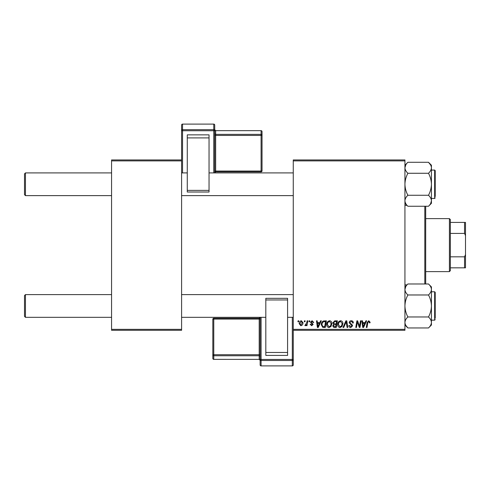 <?xml version="1.0" encoding="UTF-8"?>
<svg xmlns="http://www.w3.org/2000/svg" width="490" height="490" viewBox="0 0 490 490"><rect width="100%" height="100%" fill="white"/><g stroke="black" fill="none" stroke-linecap="round" stroke-linejoin="round"><path stroke-width="0.73" d="M293.265 159.948L404.936 159.948L404.936 160.892L293.265 160.892L293.265 159.948M326.732 324.588C326.72 322.481 327.681 321.201 329.617 320.742C331.142 321.017 331.901 321.973 331.895 323.608L330.983 326.536L329.017 327.541C327.449 327.253 326.683 326.267 326.732 324.588M319.756 322.634L320.57 320.827L321.311 320.827L318.237 327.449L317.398 327.449L316.491 320.827L317.183 320.827L317.404 322.634L319.756 322.634M368.737 320.742L370.091 322.2L370.03 322.806L369.338 322.892L369.405 322.316L368.688 321.514L367.788 322.763L366.992 327.449L366.293 327.449L367.114 322.598L368.737 320.742M349.186 322.69C349.309 321.446 350.001 320.797 351.263 320.742C352.653 320.815 353.333 321.562 353.315 322.984L352.629 323.063L352.451 322.089L351.22 321.514L349.872 322.622L350.05 323.204L351.845 324.331L352.629 325.776L350.773 327.541C349.572 327.467 348.929 326.824 348.837 325.617L349.529 325.403L350.797 326.763L351.936 325.819L349.186 322.69M342.994 327.449L345.885 320.827L346.767 320.827L347.777 327.449L347.085 327.449L346.216 321.771L343.735 327.449L342.994 327.449M337.745 324.588C337.733 322.481 338.694 321.201 340.63 320.742C342.155 321.017 342.914 321.973 342.902 323.608L341.996 326.536L340.029 327.541C338.461 327.253 337.696 326.267 337.745 324.588M297.92 321.771L298.079 320.827L298.771 320.827L298.624 321.771L297.92 321.771M293.265 329.341L404.936 329.341L404.936 330.291L293.265 330.291L293.265 160.892M404.936 329.341L404.936 160.892M332.839 322.885L334.744 320.827L337.396 320.827L336.281 327.449L333.666 327.338L332.753 325.844L333.666 324.227L332.839 322.885M365.093 322.634L365.908 320.827L366.655 320.827L363.574 327.449L362.735 327.449L361.828 320.827L362.52 320.827L362.741 322.634L365.093 322.634M359.74 324.87L360.444 320.827L361.142 320.827L360.009 327.449L359.286 327.449L357.388 321.832L356.469 327.449L355.771 327.449L356.892 320.827L357.614 320.827L359.525 326.438L359.74 324.87M312.093 320.742L313.741 322.463L313.049 322.549L312.063 321.342L311.156 322.083L313.135 324.362L311.695 325.734L310.127 324.27L310.813 324.184L311.726 325.127L312.449 324.466L310.47 322.138L312.093 320.742M323.363 320.987L326.389 320.827L325.268 327.449L322.769 327.363L321.311 324.741C321.269 323.051 321.954 321.801 323.363 320.987M299.2 323.719C299.157 322.102 299.874 321.109 301.344 320.742L302.985 322.659C303.053 324.343 302.324 325.366 300.805 325.734L299.2 323.719M304.29 321.771L304.449 320.827L305.135 320.827L304.994 321.771L304.29 321.771M306.752 322.751L307.101 320.827L307.8 320.827L306.985 325.648L306.287 325.648L306.464 324.649L305.344 325.734L304.878 325.556L306.752 322.751M308.933 321.771L309.092 320.827L309.784 320.827L309.637 321.771L308.933 321.771M111.567 159.948L181.594 159.948L181.594 160.892L111.567 160.892L111.567 159.948M181.594 329.341L181.594 330.291L111.567 330.291L111.567 329.341L181.594 329.341L181.594 160.892M111.567 329.341L111.567 160.892M335.711 326.677L336.06 324.613L333.819 324.888L333.439 325.813L334.535 326.677L335.711 326.677M336.195 323.841L336.569 321.599L334.603 321.636L333.525 322.904L334.731 323.841L336.195 323.841M341.457 326.028L342.216 323.572L340.581 321.514C339.105 321.961 338.388 323.008 338.431 324.662L340.054 326.763L341.457 326.028M363.801 325.372L364.719 323.406L362.839 323.406L363.249 326.726L363.801 325.372M318.463 325.372L319.376 323.406L317.502 323.406L317.912 326.726L318.463 325.372M324.699 326.677L325.556 321.599L324.674 321.599C322.849 321.771 321.954 322.83 321.997 324.784L322.83 326.567L324.699 326.677M330.444 326.028L331.203 323.572L329.568 321.514C328.092 321.961 327.375 323.008 327.418 324.662L329.041 326.763L330.444 326.028M300.836 325.127L302.299 322.732L301.344 321.342L299.886 323.719L300.836 325.127M24.5 316.381L24.5 295.562L25.449 294.613L25.449 317.324L24.5 316.381M293.265 294.613L181.594 294.613M111.567 294.613L25.449 294.613M293.265 317.324L287.587 317.324M265.819 317.324L181.594 317.324M111.567 317.324L25.449 317.324M25.449 195.626L24.5 194.677L24.5 173.858L25.449 172.915L25.449 195.626L111.567 195.626M181.594 195.626L293.265 195.626M25.449 172.915L111.567 172.915M181.594 172.915L187.272 172.915M209.04 172.915L293.265 172.915M428.487 327.963L431.433 325.017L431.433 289.474C431.316 291.403 430.336 293.24 428.487 294.974C430.324 298.398 431.31 302.061 431.433 305.968C431.316 309.833 430.336 313.496 428.487 316.969C430.33 318.69 431.316 320.521 431.433 322.463C431.31 324.411 430.33 326.242 428.487 327.963L407.882 327.963C406.032 326.236 405.052 324.405 404.936 322.463C405.052 320.521 406.032 318.684 407.882 316.969C406.038 313.545 405.059 309.876 404.936 305.968C405.046 302.11 406.026 298.441 407.882 294.974L428.487 294.974M431.433 320.166L434.648 320.166L435.218 319.596L434.648 320.166L434.648 291.777L435.218 292.34L435.218 318.273M407.882 316.969L428.487 316.969M407.882 294.974C406.038 293.259 405.059 291.428 404.936 289.474C405.046 287.544 406.026 285.713 407.882 283.973L428.487 283.973C430.324 285.688 431.31 287.52 431.433 289.474L431.433 286.926L428.487 283.973M405.732 286.693L404.936 289.474M407.882 195.265C406.038 191.841 405.059 188.178 404.936 184.271C405.046 180.406 406.026 176.743 407.882 173.27L428.487 173.27C430.324 176.694 431.31 180.363 431.433 184.271C431.316 188.129 430.336 191.798 428.487 195.265C430.324 196.98 431.31 198.811 431.433 200.765C431.316 202.695 430.336 204.526 428.487 206.259L407.882 206.259C406.038 204.55 405.059 202.719 404.936 200.765C405.046 198.83 406.026 196.998 407.882 195.265L428.487 195.265M431.433 198.462L434.648 198.462L434.648 170.073L435.218 170.643L435.218 196.57M407.882 173.27C406.032 171.549 405.052 169.712 404.936 167.776C405.052 165.828 406.032 163.997 407.882 162.276L428.487 162.276C430.33 164.003 431.316 165.834 431.433 167.776C431.31 169.718 430.33 171.549 428.487 173.27C430.336 171.537 431.316 169.705 431.433 167.776L431.433 200.765L430.637 203.546M428.487 206.259L431.433 203.313L431.433 200.765M428.487 162.276L431.433 165.222L431.433 167.776M407.858 327.939L405.763 325.305M431.353 288.61L431.433 289.474M405.01 201.629L404.936 200.765M428.505 162.3L430.6 164.934M404.936 167.776L405.757 164.94M425.694 206.259L425.694 283.973M424.805 283.973L424.805 206.259M407.882 206.259L404.936 203.313L406.988 205.371L404.936 205.371M407.882 283.973L404.936 286.926L406.988 284.868L404.936 284.868M449.41 218.62L450.359 219.569L450.359 270.67L449.41 271.619L449.41 218.62L425.755 218.62M450.359 222.405L465.5 222.405L465.5 267.834L464.551 267.834L464.551 256.827L465.5 254.579M450.359 256.827L464.551 256.827M465.5 235.653L464.551 233.412L464.551 222.405M450.359 233.412L464.551 233.412M450.359 267.834L464.551 267.834M213.769 124.111L182.543 124.111L182.543 129.672L213.769 129.672L213.769 124.111A0.949 0.937 180 0 1 214.718 125.048L214.718 171.904M187.272 134.86L209.04 134.86L209.04 137.904L187.272 137.904L187.272 134.86M187.272 191.988L187.272 190.377L209.04 190.377L209.04 137.904M209.04 190.377L209.04 191.988M187.272 190.377L187.272 137.904M181.594 159.948L181.594 125.048A0.949 0.937 180 0 1 182.543 124.111L213.769 124.105A0.949 0.949 0 0 1 214.718 125.048M261.09 130.665L215.661 130.665L215.661 134.37L261.09 134.37L261.09 130.665A0.949 0.937 0 0 1 262.034 131.602L262.034 170.912A0.949 0.937 180 0 1 261.09 171.849L215.661 171.849L215.661 171.047L261.09 171.047L261.09 135.436L215.661 135.436L215.661 171.047L214.718 171.182M261.09 365.889L292.316 365.889L292.316 360.499L261.09 360.499L261.09 365.889A0.949 0.937 -0 0 1 260.141 364.952L260.141 317.324A0.949 0.937 180 0 1 259.198 318.267L259.198 319.076L213.769 319.076L213.769 354.705L259.198 354.705L259.198 319.076L260.141 318.947M259.198 359.366A0.949 0.937 180 0 1 260.141 360.303L259.198 359.372L259.198 355.771L213.769 355.771L213.769 359.366L259.198 359.372L213.769 359.366A0.949 0.937 180 0 1 212.825 358.429L212.825 319.204A0.949 0.937 -0 0 1 213.769 318.267L259.198 318.267L260.141 317.312M287.587 355.415L265.819 355.415L265.819 352.469L287.587 352.469L287.587 355.415M287.587 298.343L287.587 299.96L265.819 299.96L265.819 352.469M265.819 299.96L265.819 298.343M287.587 299.96L287.587 352.469M293.265 330.291L293.265 364.952A0.949 0.937 -0 0 1 292.316 365.889L292.316 365.889M213.769 172.915L213.769 130.744L182.543 130.744L182.543 172.915M261.09 171.849L261.09 171.047L262.034 170.912A0.949 0.949 0 0 1 261.09 171.861L215.661 171.861L214.718 172.805M262.034 135.307A0.949 0.937 180 0 0 261.09 134.37L261.09 135.436L262.034 135.307M214.718 172.786A0.949 0.937 0 0 1 215.661 171.849M215.661 130.665L215.661 130.665A0.949 0.937 0 0 1 214.718 129.728M214.718 135.571L215.661 135.436L215.661 134.37A0.949 0.937 180 0 1 214.718 133.433M214.718 130.61A0.949 0.937 180 0 0 213.769 129.672L213.769 130.744L214.718 130.61M182.543 129.672A0.949 0.937 180 0 0 181.594 130.61L182.543 130.744L182.543 129.672M261.09 317.324L261.09 359.433L292.316 359.433L292.316 317.324M213.769 318.267L213.769 319.076L212.825 319.204A0.949 0.949 0 0 1 213.769 318.261L259.198 318.261M212.825 354.834A0.949 0.937 -0 0 0 213.769 355.771L213.769 354.705L212.825 354.834M260.141 354.576L259.198 354.705L259.198 355.771A0.949 0.937 -0 0 1 260.141 356.708M260.141 359.562A0.949 0.937 -0 0 0 261.09 360.499L261.09 359.433L260.141 359.562M292.316 360.499A0.949 0.937 -0 0 0 293.265 359.562L292.316 359.433L292.316 360.499M434.648 291.777L431.433 291.777M404.936 325.017L407.882 327.963L404.936 325.017M434.771 170.085L431.433 170.073M434.648 198.462L435.218 197.899M404.936 165.222L407.882 162.276L404.936 165.222M434.648 320.166L435.218 319.596M434.648 170.073L435.218 170.643M449.41 271.619L425.755 271.619M209.04 192.007L187.272 192.007M262.034 131.602A0.949 0.949 0 0 0 261.09 130.652L215.661 130.652L214.718 129.709M182.543 124.105A0.949 0.949 0 0 0 181.594 125.048M265.819 298.324L287.587 298.324M212.825 358.429A0.949 0.949 0 0 0 213.769 359.372M260.141 364.952A0.949 0.949 0 0 0 261.09 365.895L292.316 365.895A0.949 0.949 0 0 0 293.265 364.952"/></g></svg>
